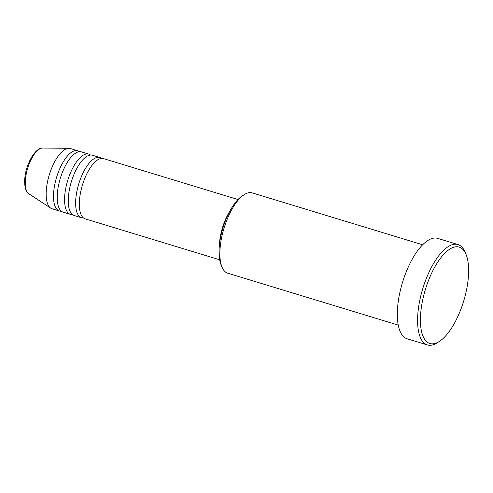 <?xml version="1.0" encoding="UTF-8"?>
<svg xmlns="http://www.w3.org/2000/svg" width="493" height="493" viewBox="0 0 493 493"><rect width="100%" height="100%" fill="white"/><g stroke="black" fill="none" stroke-linecap="round" stroke-linejoin="round"><path stroke-width="0.74" d="M237.99 199.536L103.542 158.617A31.484 12.504 106.9 0 0 83.656 181.35A31.484 12.504 106.9 0 0 85.209 218.861L219.656 259.78M101.589 158.413A31.484 12.504 106.9 0 0 99.857 157.495A31.484 12.504 106.9 0 0 79.971 180.228A31.484 12.504 106.9 0 0 81.524 217.74A31.484 12.504 106.9 0 0 83.471 217.937M99.857 157.495L92.487 155.252A31.484 12.504 106.9 0 0 72.6 177.985A31.484 12.504 106.9 0 0 74.147 215.496L81.524 217.74M90.533 155.048A31.484 12.504 106.9 0 0 88.802 154.13A31.484 12.504 106.9 0 0 68.915 176.864A31.484 12.504 106.9 0 0 70.462 214.375A31.484 12.504 106.9 0 0 72.416 214.572M88.802 154.13L81.425 151.887A31.484 12.504 106.9 0 0 61.539 174.621A31.484 12.504 106.9 0 0 63.092 212.126L70.462 214.375M79.478 151.684A31.484 12.504 106.9 0 0 77.74 150.766A31.484 12.504 106.9 0 0 57.854 173.499A31.484 12.504 106.9 0 0 59.407 211.004A31.484 12.504 106.9 0 0 61.36 211.207M222.041 267.157L221.098 264.889A39.884 15.838 -73.1 0 1 224.543 223.132A39.884 15.838 -73.1 0 1 242.032 196.097L244.078 194.741A41.979 16.67 106.9 0 0 225.671 223.2A41.979 16.67 106.9 0 0 222.041 267.157A41.979 16.67 106.9 0 0 227.741 273.208L398.227 325.097M427.376 283.487A50.378 20.01 106.9 0 0 421.435 331A50.378 20.01 106.9 0 0 439.583 341.273A50.378 20.01 106.9 0 0 461.676 307.127A50.378 20.01 106.9 0 0 466.033 254.382A50.378 20.01 106.9 0 0 427.376 283.487M439.583 341.273L437.537 342.629A52.474 20.842 -73.1 0 1 427.406 344.946A52.474 20.842 -73.1 0 1 424.818 282.434A52.474 20.842 -73.1 0 1 457.96 244.546A52.474 20.842 -73.1 0 1 465.084 252.114L466.033 254.382M229.701 211.417A31.484 12.504 106.9 0 0 223.717 223.976A31.484 12.504 106.9 0 0 219.385 245.298M457.96 244.546L437.692 238.378A52.474 20.842 106.9 0 0 404.543 276.265A52.474 20.842 106.9 0 0 407.132 338.777L427.406 344.946M77.74 150.766L70.37 148.522A31.484 12.504 106.9 0 0 68.921 148.301A31.484 12.504 106.9 0 0 50.483 171.256A31.484 12.504 106.9 0 0 50.711 208.138A31.484 12.504 106.9 0 0 52.036 208.761L59.407 211.004M422.674 244.774L252.188 192.886A41.979 16.67 106.9 0 0 244.078 194.741M28.588 165.568A24.028 9.54 106.9 0 0 28.76 193.718C24.163 191.906 22.931 177.659 27.781 165.475C32.55 152.152 39.933 147.222 42.657 148.054A24.028 9.54 106.9 0 0 28.588 165.568M28.76 193.718L50.711 208.138M42.657 148.054L68.921 148.301"/></g></svg>
